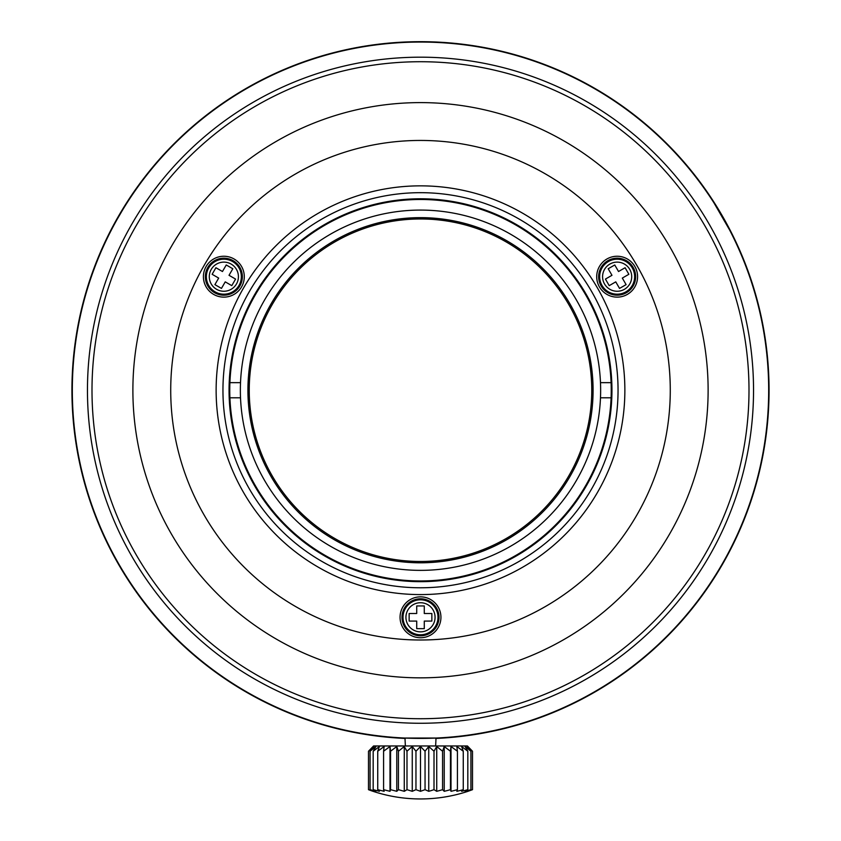 <?xml version="1.0" encoding="UTF-8"?>
<svg xmlns="http://www.w3.org/2000/svg" width="841" height="841" viewBox="0 0 841 841"><rect width="100%" height="100%" fill="white"/><g stroke="black" fill="none" stroke-linecap="round" stroke-linejoin="round"><path stroke-width="1.26" d="M611.975 275.301L605.425 279.086L609.21 285.646L615.759 281.861L619.544 288.41L626.103 284.626L622.319 278.077L628.868 274.292L625.084 267.732L618.534 271.517L614.75 264.968L608.19 268.752L611.975 275.301M598.655 276.689A18.491 18.491 0 0 0 626.398 292.71A18.491 18.491 0 0 0 626.398 260.668A18.491 18.491 0 0 0 598.655 276.689M404.269 791.318L404.269 746.503L398.434 751.234L396.773 746.503L390.55 751.234L389.993 746.503L383.58 751.234L384.148 746.503L377.735 751.234L379.396 746.503L373.194 751.234L375.906 746.503L370.082 751.234L373.761 746.503L368.495 751.234L373.572 745.967L467.428 745.967L472.495 751.234L472.505 789.667A147.617 120.915 -90 0 1 467.239 791.318L470.918 789.667A147.617 133.782 -90 0 1 465.094 791.318L467.806 789.667A147.617 142.581 -90 0 1 461.604 791.318L463.254 789.667A147.617 147.049 -90 0 1 456.852 791.318L457.399 789.667A147.617 147.049 90 0 1 451.007 791.318L450.429 789.667A147.617 142.581 90 0 1 444.227 791.318L442.555 789.667A147.617 133.782 90 0 1 436.731 791.318L433.998 789.667A147.617 120.915 90 0 1 428.742 791.318L425.041 789.667L420.5 791.318L415.959 789.667L412.258 791.318L406.981 789.667A147.617 62.381 90 0 1 404.269 791.318L398.434 789.667A147.617 38.202 90 0 1 396.773 791.318L390.55 789.667A147.617 12.867 90 0 1 389.993 791.318L383.58 789.667A147.617 12.867 90 0 0 384.148 791.318L377.735 789.667A147.617 38.202 90 0 0 379.396 791.318L373.194 789.667A147.617 62.381 90 0 0 375.906 791.318L370.082 789.667A147.617 84.668 90 0 0 373.761 791.318L368.495 789.667A147.617 104.379 90 0 0 373.036 791.318A151.38 151.38 0 0 0 467.964 791.318L472.495 789.667M398.434 751.234L398.434 789.667M396.773 746.503L396.773 791.318M390.56 751.234L390.56 789.667M389.993 746.503L389.993 791.318M383.591 751.234L383.591 789.667M377.735 751.234L377.735 789.667M373.183 751.234L373.183 789.667M370.072 751.234L370.072 789.667M368.495 751.234L368.495 789.667L368.495 751.234M404.269 746.503L406.981 751.234L412.258 746.503L415.959 751.234L420.5 746.503L425.041 751.234L428.742 746.503L433.998 751.234L436.731 746.503L442.555 751.234L444.227 746.503L450.429 751.234L451.007 746.503L457.399 751.234L456.852 746.503L463.254 751.234L461.604 746.503L467.806 751.234L465.094 746.503L470.918 751.234L467.239 746.503L472.495 751.234M470.928 751.234L470.928 789.667M467.817 751.234L467.817 789.667M463.265 751.234L463.265 789.667M457.42 751.234L457.42 789.667M451.007 746.503L451.007 791.318M450.45 751.234L450.45 789.667M444.227 746.503L444.227 791.318M442.566 751.234L442.566 789.667M436.731 746.503L436.731 791.318M434.009 751.234L434.009 789.667M428.742 746.503L428.742 791.318M425.052 751.234L425.052 789.667M420.5 746.503L420.5 791.318M415.959 751.234L415.959 789.667M412.258 746.503L412.258 791.318M406.991 751.234L406.991 789.667M431.853 621.078L431.853 613.51L424.285 613.51L424.285 605.941L416.715 605.941L416.715 613.51L409.147 613.51L409.147 621.078L416.715 621.078L416.715 628.648L424.285 628.648L424.285 621.078L431.853 621.078M402.009 617.294A18.491 18.491 0 0 1 429.751 601.273A18.491 18.491 0 0 1 429.751 633.315A18.491 18.491 0 0 1 402.009 617.294M205.351 276.689A18.491 18.491 0 0 0 233.104 292.71A18.491 18.491 0 0 0 233.104 260.668A18.491 18.491 0 0 0 205.351 276.689M440.936 617.294A20.436 20.436 0 0 1 410.282 634.997A20.436 20.436 0 0 1 410.282 599.591A20.436 20.436 0 0 1 440.936 617.294M637.583 276.689A20.436 20.436 0 0 1 606.929 294.392A20.436 20.436 0 0 1 606.929 258.986A20.436 20.436 0 0 1 637.583 276.689M244.289 276.689A20.436 20.436 0 0 1 213.635 294.392A20.436 20.436 0 0 1 213.635 258.986A20.436 20.436 0 0 1 244.289 276.689M753.536 390.224A333.036 333.036 0 0 1 253.982 678.645A333.036 333.036 0 0 1 253.982 101.803A333.036 333.036 0 0 1 753.536 390.224M748.995 390.224A328.495 328.495 0 0 1 256.253 674.713A328.495 328.495 0 0 1 256.253 105.735A328.495 328.495 0 0 1 748.995 390.224M708.122 390.224A287.622 287.622 0 0 1 276.689 639.307A287.622 287.622 0 0 1 276.689 141.141A287.622 287.622 0 0 1 708.122 390.224M670.277 390.224A249.777 249.777 0 0 1 295.611 606.54A249.777 249.777 0 0 1 295.611 173.908A249.777 249.777 0 0 1 670.277 390.224M214.897 284.626L221.456 288.41L225.241 281.861L231.79 285.646L235.575 279.086L229.025 275.301L232.81 268.752L226.25 264.968L222.466 271.517L215.916 267.732L212.132 274.292L218.681 278.077L214.897 284.626M72.326 390.224A348.174 348.174 0 0 1 594.587 88.694A348.174 348.174 0 0 1 594.587 691.754A348.174 348.174 0 0 1 72.326 390.224M122.418 210.292L117.277 219.102M713.967 202.87L729.483 229.751L713.967 202.87M405.362 745.967L404.984 738.051L436.016 738.051L435.638 745.967M420.5 581.667A191.443 191.443 0 0 1 229.057 390.224A191.443 191.443 0 0 1 420.5 198.781A191.443 191.443 0 0 1 611.943 390.224A191.443 191.443 0 0 1 420.5 581.667M420.5 587.775A197.551 197.551 0 0 1 249.42 291.449A197.551 197.551 0 0 1 591.58 291.449A197.551 197.551 0 0 1 420.5 587.775M420.5 594.587A204.363 204.363 0 0 1 243.512 288.043A204.363 204.363 0 0 1 597.488 288.043A204.363 204.363 0 0 1 420.5 594.587M420.5 561.483A171.259 171.259 0 0 1 249.241 390.224A171.259 171.259 0 0 1 420.5 218.965A171.259 171.259 0 0 1 591.759 390.224A171.259 171.259 0 0 1 420.5 561.483M247.927 390.224A172.573 172.573 0 0 0 506.787 539.68A172.573 172.573 0 0 0 506.787 240.768A172.573 172.573 0 0 0 247.927 390.224M240.515 382.655A180.142 180.142 0 0 0 420.5 570.366A180.142 180.142 0 0 0 600.485 382.655A180.142 180.142 0 0 0 420.5 210.082A180.142 180.142 0 0 0 240.515 382.655L229.908 382.655A190.739 190.739 0 0 1 420.5 199.485A190.739 190.739 0 0 1 611.092 397.793L600.485 397.793M240.515 397.793L229.908 397.793A190.739 190.739 0 0 0 420.5 580.963A190.739 190.739 0 0 0 611.092 397.793M600.485 382.655L611.092 382.655M229.908 397.793A190.739 190.739 0 0 1 229.908 382.655M405.362 738.451A348.552 348.552 0 0 1 142.087 180.51A348.552 348.552 0 0 1 144.715 177.083A348.552 348.552 0 0 1 631.927 113.125A348.552 348.552 0 0 1 698.913 599.938A348.552 348.552 0 0 1 696.285 603.365A348.552 348.552 0 0 1 435.638 738.451M624.432 289.304A14.57 14.57 0 0 1 602.577 276.689A14.57 14.57 0 0 1 624.432 264.074A14.57 14.57 0 0 1 624.432 289.304M625.893 291.838A17.493 17.493 0 0 1 599.654 276.689A17.493 17.493 0 0 1 625.893 261.54A17.493 17.493 0 0 1 625.893 291.838M403.007 617.294A17.493 17.493 0 0 1 429.246 602.145A17.493 17.493 0 0 1 429.246 632.443A17.493 17.493 0 0 1 403.007 617.294M405.93 617.294A14.57 14.57 0 0 1 427.785 604.679A14.57 14.57 0 0 1 427.785 629.909A14.57 14.57 0 0 1 405.93 617.294M232.6 261.54A17.493 17.493 0 0 1 232.6 291.838A17.493 17.493 0 0 1 206.36 276.689A17.493 17.493 0 0 1 232.6 261.54M231.138 264.074A14.57 14.57 0 0 1 231.138 289.304A14.57 14.57 0 0 1 209.283 276.689A14.57 14.57 0 0 1 231.138 264.074"/></g></svg>
